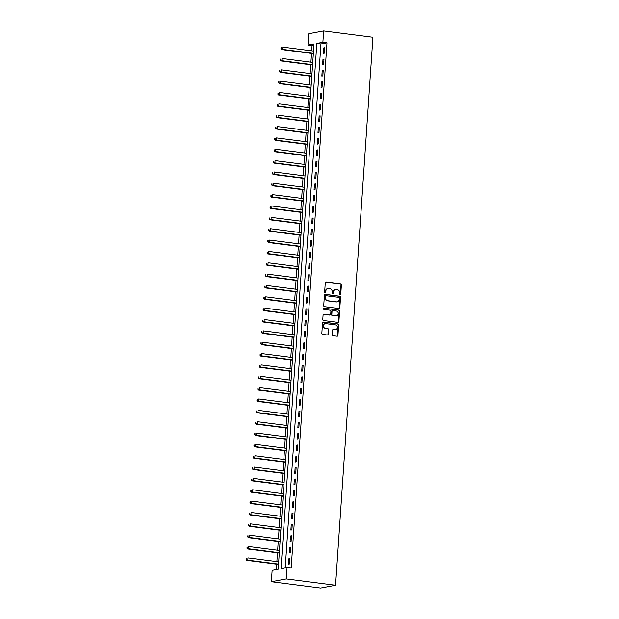 <?xml version="1.0" encoding="UTF-8"?>
<svg xmlns="http://www.w3.org/2000/svg" width="619" height="619" viewBox="0 0 619 619"><rect width="100%" height="100%" fill="white"/><g stroke="black" fill="none" stroke-linecap="round" stroke-linejoin="round"><path stroke-width="0.93" d="M340.148 294.806A0.627 0.565 79.4 0 0 340.76 294.257L341.402 284.786A0.898 0.805 79.4 0 0 340.659 283.788L326.151 281.924A0.898 0.805 79.4 0 0 325.284 282.713L324.635 292.183A0.627 0.565 79.4 0 0 325.315 292.872A0.627 0.565 79.4 0 0 325.764 292.33L325.849 291.1A2.878 2.577 79.4 0 1 328.619 288.578L329.834 288.74A2.878 2.577 79.4 0 1 332.217 291.92L332.132 293.143A0.627 0.565 79.4 0 0 332.813 293.839A0.627 0.565 79.4 0 0 333.262 293.29L333.347 292.067A2.878 2.577 79.4 0 1 336.117 289.545L337.332 289.7A2.878 2.577 79.4 0 1 339.715 292.88L339.63 294.11A0.627 0.565 79.4 0 0 340.148 294.806M340.102 294.799A0.627 0.565 79.4 0 0 340.357 294.327L340.999 284.856A0.898 0.805 79.4 0 0 340.257 283.866L325.749 282.001A0.898 0.805 79.4 0 0 325.726 282.001M325.107 292.872A0.627 0.565 79.4 0 0 325.362 292.4L325.849 291.1M332.604 293.832A0.627 0.565 79.4 0 0 332.86 293.367L333.347 292.067M332.264 334.724A0.898 0.805 79.4 0 0 333.014 335.715L337.084 336.241A0.898 0.805 79.4 0 0 337.951 335.452L338.67 324.936A0.898 0.805 79.4 0 0 337.92 323.938L323.412 322.073A0.898 0.805 79.4 0 0 322.545 322.863L321.826 333.386A0.898 0.805 79.4 0 0 322.576 334.376L327.49 335.011A0.898 0.805 79.4 0 0 328.356 334.221L328.666 329.718A0.898 0.805 79.4 0 0 327.915 328.728L325.478 328.41A2.406 2.151 79.4 0 1 325.803 323.644L335.359 324.867A2.406 2.151 79.4 0 1 335.034 329.641L333.44 329.432A0.898 0.805 79.4 0 0 332.573 330.221L332.264 334.724M287.069 567.584L286.295 578.935L335.568 585.264L372.924 37.279L323.652 30.95L322.878 42.301L316.82 43.431L281.011 568.714L287.069 567.584L291.178 568.11L326.987 42.827L322.878 42.301M338.972 308.525A0.898 0.805 79.4 0 0 339.839 307.736L340.558 297.221A0.898 0.805 79.4 0 0 339.808 296.222L325.3 294.358A0.898 0.805 79.4 0 0 324.433 295.147L323.714 305.662A0.898 0.805 79.4 0 0 324.464 306.66L338.972 308.525A0.898 0.805 79.4 0 0 339.436 307.813L340.156 297.29A0.898 0.805 79.4 0 0 339.405 296.3L324.898 294.435A0.898 0.805 79.4 0 0 324.882 294.435L325.3 294.358M339.614 311.078L338.895 321.594A0.898 0.805 79.4 0 1 338.028 322.383L323.52 320.518A0.898 0.805 79.4 0 1 322.77 319.52L323.079 315.025A0.898 0.805 79.4 0 1 323.946 314.235L329.834 314.986A0.898 0.805 79.4 0 0 330.701 314.204L330.902 311.218A0.898 0.805 79.4 0 0 330.159 310.22L324.031 309.438A0.627 0.565 79.4 0 1 323.954 308.192A0.627 0.565 79.4 0 1 324.116 308.185L338.864 310.08A0.898 0.805 79.4 0 1 339.614 311.078L339.212 311.148L338.492 321.671L338.895 321.594M326.987 42.827L320.928 43.957L285.212 567.933M323.752 47.911L323.381 53.366L324.387 53.172L324.758 47.725L323.752 47.911L324.735 48.042M322.979 59.262L322.607 64.709L323.613 64.523L323.985 59.076L322.979 59.262L323.961 59.393M322.205 70.612L321.834 76.06L322.839 75.874L323.211 70.427L322.205 70.612L323.188 70.744M321.431 81.963L321.06 87.411L322.066 87.225L322.437 81.778L321.431 81.963L322.414 82.095M320.657 93.314L320.286 98.761L321.292 98.576L321.663 93.129L320.657 93.314L321.64 93.438M319.884 104.665L319.512 110.112L320.518 109.927L320.89 104.479L319.884 104.665L320.866 104.789M319.11 116.016L318.739 121.463L319.744 121.278L320.116 115.823L319.11 116.016L320.093 116.14M318.336 127.367L317.965 132.814L318.971 132.621L319.342 127.174L318.336 127.367L319.319 127.491M317.555 138.718L317.183 144.165L318.197 143.972L318.568 138.524L317.555 138.718L318.545 138.842M316.781 150.061L316.41 155.516L317.423 155.323L317.795 149.875L316.781 150.061L317.771 150.193M316.007 161.412L315.636 166.859L316.649 166.673L317.021 161.226L316.007 161.412L316.998 161.544M315.233 172.763L314.862 178.21L315.876 178.024L316.247 172.577L315.233 172.763L316.224 172.894M314.46 184.114L314.088 189.561L315.102 189.375L315.473 183.928L314.46 184.114L315.45 184.245M313.686 195.465L313.315 200.912L314.328 200.726L314.7 195.279L313.686 195.465L314.676 195.589M312.912 206.816L312.541 212.263L313.554 212.077L313.926 206.63L312.912 206.816L313.903 206.939M312.138 218.167L311.767 223.614L312.781 223.428L313.152 217.981L312.138 218.167L313.129 218.29M311.365 229.517L310.993 234.965L312.007 234.779L312.378 229.324L311.365 229.517L312.355 229.641M310.591 240.868L310.22 246.316L311.233 246.122L311.605 240.675L310.591 240.868L311.581 240.992M309.817 252.219L309.446 257.666L310.459 257.473L310.831 252.026L309.817 252.219L310.808 252.343M309.043 263.562L308.672 269.017L309.686 268.824L310.057 263.377L309.043 263.562L310.034 263.694M308.27 274.913L307.898 280.361L308.912 280.175L309.283 274.728L308.27 274.913L309.26 275.045M307.496 286.264L307.125 291.711L308.138 291.526L308.51 286.079L307.496 286.264L308.486 286.396M306.722 297.615L306.351 303.062L307.364 302.877L307.736 297.43L306.722 297.615L307.713 297.747M305.948 308.966L305.577 314.413L306.591 314.228L306.962 308.78L305.948 308.966L306.939 309.09M305.175 320.317L304.803 325.764L305.817 325.579L306.188 320.131L305.175 320.317L306.165 320.441M304.401 331.668L304.03 337.115L305.043 336.929L305.415 331.474L304.401 331.668L305.391 331.792M303.627 343.019L303.256 348.466L304.269 348.273L304.641 342.825L303.627 343.019L304.618 343.143M302.853 354.37L302.482 359.817L303.496 359.624L303.867 354.176L302.853 354.37L303.844 354.494M302.08 365.721L301.708 371.168L302.722 370.974L303.093 365.527L302.08 365.721L303.07 365.844M301.306 377.064L300.935 382.519L301.948 382.325L302.32 376.878L301.306 377.064L302.296 377.195M300.532 388.415L300.161 393.862L301.174 393.676L301.546 388.229L300.532 388.415L301.523 388.546M299.758 399.766L299.387 405.213L300.401 405.027L300.772 399.58L299.758 399.766L300.749 399.897M298.985 411.117L298.613 416.564L299.627 416.378L299.998 410.931L298.985 411.117L299.975 411.248M298.211 422.468L297.84 427.915L298.853 427.729L299.225 422.282L298.211 422.468L299.201 422.591M297.437 433.818L297.066 439.266L298.079 439.08L298.451 433.633L297.437 433.818L298.428 433.942M296.663 445.169L296.292 450.617L297.306 450.431L297.677 444.976L296.663 445.169L297.654 445.293M295.89 456.52L295.518 461.967L296.532 461.774L296.903 456.327L295.89 456.52L296.88 456.644M295.116 467.871L294.745 473.318L295.758 473.125L296.13 467.678L295.116 467.871L296.106 467.995M294.342 479.214L293.971 484.669L294.984 484.476L295.356 479.029L294.342 479.214L295.333 479.346M293.568 490.565L293.197 496.012L294.211 495.827L294.582 490.38L293.568 490.565L294.559 490.697M292.795 501.916L292.423 507.363L293.437 507.178L293.808 501.73L292.795 501.916L293.785 502.048M292.021 513.267L291.65 518.714L292.663 518.529L293.035 513.081L292.021 513.267L293.011 513.399M291.247 524.618L290.876 530.065L291.889 529.879L292.261 524.432L291.247 524.618L292.238 524.742M290.473 535.969L290.102 541.416L291.116 541.23L291.487 535.783L290.473 535.969L291.464 536.093M289.7 547.32L289.328 552.767L290.342 552.581L290.713 547.134L289.7 547.32L290.69 547.444M288.926 558.671L288.555 564.118L289.568 563.932L289.94 558.477L288.926 558.671L289.916 558.795M313.91 45.264L312.046 45.613L311.69 50.828M311.519 53.412L310.916 62.179M310.746 64.763L310.142 73.529M309.972 76.114L309.368 84.88M309.198 87.465L308.595 96.231M308.424 98.816L307.821 107.582M307.651 110.167L307.047 118.933M306.877 121.517L306.273 130.284M306.103 132.868L305.5 141.635M305.329 144.219L304.726 152.978M304.556 155.57L303.952 164.329M303.774 166.913L303.178 175.68M303.001 178.264L302.405 187.031M302.227 189.615L301.631 198.382M301.453 200.966L300.857 209.733M300.679 212.317L300.083 221.084M299.906 223.668L299.31 232.434M299.132 235.019L298.536 243.785M298.358 246.37L297.762 255.129M297.584 257.721L296.988 266.479M296.811 269.064L296.215 277.83M296.037 280.415L295.441 289.181M295.263 291.766L294.667 300.532M294.489 303.117L293.893 311.883M293.716 314.467L293.12 323.234M292.942 325.818L292.346 334.585M292.168 337.169L291.572 345.936M291.394 348.52L290.798 357.287M290.621 359.871L290.025 368.63M289.847 371.222L289.251 379.981M289.073 382.565L288.477 391.332M288.299 393.916L287.703 402.683M287.526 405.267L286.93 414.034M286.752 416.618L286.156 425.385M285.978 427.969L285.382 436.735M285.204 439.32L284.608 448.086M284.431 450.671L283.835 459.437M283.657 462.022L283.061 470.788M282.883 473.373L282.287 482.131M282.109 484.723L281.513 493.482M281.336 496.067L280.74 504.833M280.562 507.418L279.966 516.184M279.788 518.768L279.192 527.535M279.014 530.119L278.418 538.886M278.241 541.47L277.645 550.237M277.467 552.821L276.871 561.588M276.693 564.172L276.329 569.588M312.046 45.613L307.945 45.086L313.995 43.957L278.186 569.24L272.128 570.37L271.354 581.721L320.634 588.05L335.568 585.264M307.945 45.086L308.719 33.736L323.652 30.95M271.354 581.721L286.295 578.935M320.928 43.957L316.82 43.431M335.196 289.615A2.878 2.577 79.4 0 0 332.945 292.137M327.699 288.647A2.878 2.577 79.4 0 0 325.447 291.178M339.359 298.056A0.627 0.565 79.4 0 0 338.841 297.36L326.105 295.72A0.627 0.565 79.4 0 0 325.493 296.269L325.408 297.561A2.878 2.577 79.4 0 0 327.791 300.749L336.496 301.863A2.878 2.577 79.4 0 0 339.274 299.348L339.359 298.056M325.702 295.797A0.627 0.565 79.4 0 0 325.091 296.346L325.493 296.269M337.022 301.871A2.878 2.577 79.4 0 1 336.094 301.94L327.389 300.826A2.878 2.577 79.4 0 1 325.006 297.638L325.091 296.346M338.044 322.383A0.898 0.805 79.4 0 0 338.492 321.671M329.424 315.063L329.834 314.986A0.898 0.805 79.4 0 1 329.424 315.063L323.544 314.313A0.898 0.805 79.4 0 0 323.52 314.305M323.768 308.27L338.864 310.08M335.939 315.775A2.406 2.151 79.4 0 0 336.264 311.009L332.898 310.576A0.898 0.805 79.4 0 0 332.032 311.365L331.823 314.344A0.898 0.805 79.4 0 0 332.573 315.342L335.537 315.852A2.406 2.151 79.4 0 0 336.341 315.783M332.473 310.645A0.898 0.805 79.4 0 0 331.629 311.434L332.032 311.365M335.537 315.852L332.171 315.419A0.898 0.805 79.4 0 1 331.42 314.421L331.629 311.434M339.212 311.148A0.898 0.805 79.4 0 0 338.461 310.158M335.436 329.648A2.406 2.151 79.4 0 1 334.631 329.71L333.037 329.509A0.898 0.805 79.4 0 0 333.022 329.509L333.44 329.432M324.998 323.706A2.406 2.151 79.4 0 0 325.076 328.488L325.478 328.41M327.513 335.011A0.898 0.805 79.4 0 0 327.954 334.299L328.263 329.795A0.898 0.805 79.4 0 0 327.513 328.797L325.076 328.488M337.1 336.241A0.898 0.805 79.4 0 0 337.548 335.529L338.26 325.014A0.898 0.805 79.4 0 0 337.517 324.016L323.01 322.151A0.898 0.805 79.4 0 0 322.986 322.151L323.412 322.073M313.516 51.068L282.775 47.114L282.62 49.388L281.606 49.574L312.982 53.605A0.921 0.82 -100.6 0 1 313.284 53.706L313.33 53.737M281.297 48.622L281.359 47.717L280.894 48.7L282.62 49.388L313.361 53.335M280.956 47.795L281.359 47.717M281.606 49.574L280.894 48.7M312.742 62.411L282.001 58.465L281.846 60.739L280.833 60.925L312.208 64.956A0.921 0.82 -100.6 0 1 312.51 65.057L312.556 65.088M280.523 59.973L280.585 59.068L280.121 60.051L281.846 60.739L312.587 64.686M280.183 59.145L280.585 59.068M280.833 60.925L280.121 60.051M311.968 73.762L281.227 69.815L281.072 72.083L280.059 72.276L311.434 76.307A0.921 0.82 -100.6 0 1 311.736 76.408L311.783 76.439M279.749 71.324L279.811 70.419L279.347 71.402L281.072 72.083L311.814 76.036M279.409 70.489L279.811 70.419M280.059 72.276L279.347 71.402M311.195 85.113L280.453 81.166L280.299 83.433L279.285 83.627L310.661 87.65A0.921 0.82 -100.6 0 1 310.962 87.759L311.009 87.79M278.976 82.675L279.037 81.77L278.573 82.753L280.299 83.433L311.04 87.387M278.635 81.84L279.037 81.77M279.285 83.627L278.573 82.753M310.421 96.463L279.68 92.517L279.525 94.784L278.511 94.978L309.887 99.001M278.202 94.026L278.264 93.113L277.799 94.103L279.525 94.784L310.266 98.738M277.861 93.19L278.264 93.113M278.511 94.978L277.799 94.103M309.647 107.814L278.906 103.868L278.751 106.135L277.738 106.329L309.113 110.352A0.921 0.82 -100.6 0 1 309.415 110.461L309.461 110.484M277.428 105.377L277.49 104.464L277.026 105.447L278.751 106.135L309.492 110.081M277.088 104.541L277.49 104.464M277.738 106.329L277.026 105.447M308.873 119.165L278.132 115.219L277.977 117.486L276.964 117.672L308.339 121.703A0.921 0.82 -100.6 0 1 308.641 121.811L308.688 121.835M276.654 116.728L276.716 115.815L276.252 116.798L277.977 117.486L308.719 121.432M276.314 115.892L276.716 115.815M276.964 117.672L276.252 116.798M308.1 130.516L277.358 126.57L277.204 128.837L276.19 129.023L307.566 133.054A0.921 0.82 -100.6 0 1 307.867 133.162L307.914 133.186M275.881 128.079L275.942 127.166L275.478 128.148L277.204 128.837L307.945 132.783M275.54 127.243L275.942 127.166M276.19 129.023L275.478 128.148M307.326 141.867L276.585 137.913L276.43 140.188L275.416 140.374L306.792 144.405A0.921 0.82 -100.6 0 1 307.094 144.513L307.14 144.537M275.107 139.422L275.169 138.517L274.704 139.499L276.43 140.188L307.171 144.134M274.766 138.594L275.169 138.517M275.416 140.374L274.704 139.499M306.552 153.218L275.811 149.264L275.656 151.539L274.643 151.725L306.018 155.756A0.921 0.82 -100.6 0 1 306.32 155.856L306.366 155.887M274.333 150.773L274.395 149.868L273.931 150.85L275.656 151.539L306.397 155.485M273.993 149.945L274.395 149.868M274.643 151.725L273.931 150.85M305.778 164.569L275.037 160.615L274.882 162.89L273.869 163.076L305.244 167.107A0.921 0.82 -100.6 0 1 305.546 167.207L305.593 167.238M273.559 162.124L273.621 161.219L273.157 162.201L274.882 162.89L305.624 166.836M273.219 161.296L273.621 161.219M273.869 163.076L273.157 162.201M305.005 175.912L274.263 171.966L274.109 174.241L273.095 174.426L304.471 178.458A0.921 0.82 -100.6 0 1 304.772 178.558L304.819 178.589M272.786 173.475L272.847 172.569L272.383 173.552L274.109 174.241L304.85 178.187M272.445 172.647L272.847 172.569M273.095 174.426L272.383 173.552M304.231 187.263L273.49 183.317L273.335 185.584L272.321 185.777L303.697 189.809A0.921 0.82 -100.6 0 1 303.999 189.909L304.045 189.94M272.012 184.826L272.074 183.92L271.609 184.903L273.335 185.584L304.076 189.538M271.671 183.99L272.074 183.92M272.321 185.777L271.609 184.903M303.457 198.614L272.716 194.668L272.561 196.935L271.548 197.128L302.923 201.152A0.921 0.82 -100.6 0 1 303.225 201.26L303.271 201.291M271.238 196.177L271.3 195.271L270.836 196.254L272.561 196.935L303.302 200.889M270.898 195.341L271.3 195.271M271.548 197.128L270.836 196.254M302.683 209.965L271.942 206.019L271.787 208.286L270.774 208.479L302.149 212.503A0.921 0.82 -100.6 0 1 302.451 212.611L302.498 212.634M270.464 207.527L270.526 206.614L270.062 207.605L271.787 208.286L302.529 212.232M270.124 206.692L270.526 206.614M270.774 208.479L270.062 207.605M301.91 221.316L271.168 217.37L271.014 219.637L270 219.822L301.376 223.854A0.921 0.82 -100.6 0 1 301.677 223.962L301.724 223.985M269.691 218.878L269.752 217.965L269.288 218.948L271.014 219.637L301.755 223.583M269.35 218.043L269.752 217.965M270 219.822L269.288 218.948M301.136 232.667L270.395 228.721L270.24 230.988L269.226 231.173L300.602 235.205A0.921 0.82 -100.6 0 1 300.904 235.313L300.95 235.336M268.917 230.229L268.979 229.316L268.514 230.299L270.24 230.988L300.981 234.934M268.576 229.394L268.979 229.316M269.226 231.173L268.514 230.299M300.362 244.018L269.621 240.071L269.466 242.339L268.453 242.524L299.828 246.555A0.921 0.82 -100.6 0 1 300.13 246.664L300.176 246.687M268.143 241.572L268.205 240.667L267.741 241.65L269.466 242.339L300.207 246.285M267.803 240.745L268.205 240.667M268.453 242.524L267.741 241.65M299.588 255.368L268.847 251.415L268.692 253.689L267.679 253.875L299.054 257.906A0.921 0.82 -100.6 0 1 299.356 258.007L299.403 258.038M267.369 252.923L267.431 252.018L266.967 253.001L268.692 253.689L299.434 257.636M267.029 252.095L267.431 252.018M267.679 253.875L266.967 253.001M298.815 266.719L268.073 262.766L267.919 265.04L266.905 265.226L298.281 269.257A0.921 0.82 -100.6 0 1 298.582 269.358L298.629 269.389M266.596 264.274L266.657 263.369L266.193 264.352L267.919 265.04L298.66 268.986M266.255 263.446L266.657 263.369M266.905 265.226L266.193 264.352M298.041 278.063L267.3 274.116L267.145 276.391L266.131 276.577L297.507 280.608A0.921 0.82 -100.6 0 1 297.809 280.709L297.855 280.74M265.822 275.625L265.884 274.72L265.419 275.703L267.145 276.391L297.886 280.337M265.481 274.797L265.884 274.72M266.131 276.577L265.419 275.703M297.267 289.413L266.526 285.467L266.371 287.742L265.358 287.928L296.733 291.959A0.921 0.82 -100.6 0 1 297.035 292.06L297.081 292.091M265.048 286.976L265.11 286.071L264.646 287.054L266.371 287.742L297.112 291.688M264.708 286.14L265.11 286.071M265.358 287.928L264.646 287.054M296.493 300.764L265.752 296.818L265.597 299.085L264.584 299.279L295.959 303.31A0.921 0.82 -100.6 0 1 296.261 303.411L296.308 303.442M264.274 298.327L264.336 297.422L263.872 298.404L265.597 299.085L296.339 303.039M263.934 297.491L264.336 297.422M264.584 299.279L263.872 298.404M295.72 312.115L264.978 308.169L264.824 310.436L263.81 310.63L295.186 314.653A0.921 0.82 -100.6 0 1 295.487 314.762L295.534 314.792M263.501 309.678L263.562 308.773L263.098 309.755L264.824 310.436L295.565 314.39M263.16 308.842L263.562 308.773M263.81 310.63L263.098 309.755M294.946 323.466L264.205 319.52L264.05 321.787L263.036 321.981L294.412 326.004A0.921 0.82 -100.6 0 1 294.714 326.112L294.76 326.136M262.727 321.029L262.789 320.116L262.324 321.106L264.05 321.787L294.791 325.733M262.386 320.193L262.789 320.116M263.036 321.981L262.324 321.106M294.172 334.817L263.431 330.871L263.276 333.138L262.263 333.324L293.638 337.355M261.953 332.38L262.015 331.467L261.551 332.449L263.276 333.138L294.017 337.084M261.613 331.544L262.015 331.467M262.263 333.324L261.551 332.449M293.398 346.168L262.657 342.222L262.502 344.489L261.489 344.675L292.864 348.706A0.921 0.82 -100.6 0 1 293.166 348.814L293.213 348.837M261.179 343.731L261.241 342.818L260.777 343.8L262.502 344.489L293.244 348.435M260.839 342.895L261.241 342.818M261.489 344.675L260.777 343.8M292.625 357.519L261.883 353.573L261.729 355.84L260.715 356.026L292.091 360.057A0.921 0.82 -100.6 0 1 292.392 360.165L292.439 360.188M260.406 355.074L260.467 354.169L260.003 355.151L261.729 355.84L292.47 359.786M260.065 354.246L260.467 354.169M260.715 356.026L260.003 355.151M291.851 368.87L261.11 364.916L260.955 367.191L259.941 367.377L291.317 371.408A0.921 0.82 -100.6 0 1 291.619 371.508L291.665 371.539M259.632 366.425L259.694 365.519L259.229 366.502L260.955 367.191L291.696 371.137M259.291 365.597L259.694 365.519M259.941 367.377L259.229 366.502M291.077 380.221L260.336 376.267L260.181 378.542L259.168 378.727L290.543 382.759A0.921 0.82 -100.6 0 1 290.845 382.859L290.891 382.89M258.858 377.776L258.92 376.87L258.456 377.853L260.181 378.542L290.922 382.488M258.518 376.948L258.92 376.87M259.168 378.727L258.456 377.853M290.303 391.564L259.562 387.618L259.407 389.893L258.394 390.078L289.769 394.11A0.921 0.82 -100.6 0 1 290.071 394.21L290.118 394.241M258.084 389.127L258.146 388.221L257.682 389.204L259.407 389.893L290.149 393.839M257.744 388.299L258.146 388.221M258.394 390.078L257.682 389.204M289.53 402.915L258.788 398.969L258.634 401.236L257.62 401.429L288.996 405.46A0.921 0.82 -100.6 0 1 289.297 405.561L289.344 405.592M257.311 400.478L257.372 399.572L256.908 400.555L258.634 401.236L289.375 405.19M256.97 399.642L257.372 399.572M257.62 401.429L256.908 400.555M288.756 414.266L258.015 410.32L257.86 412.587L256.846 412.78L288.222 416.804A0.921 0.82 -100.6 0 1 288.524 416.912L288.57 416.943M256.537 411.828L256.599 410.923L256.134 411.906L257.86 412.587L288.601 416.541M256.196 410.993L256.599 410.923M256.846 412.78L256.134 411.906M287.982 425.617L257.241 421.671L257.086 423.938L256.073 424.131L287.448 428.155M255.763 423.179L255.825 422.266L255.361 423.257L257.086 423.938L287.827 427.891M255.423 422.344L255.825 422.266M256.073 424.131L255.361 423.257M287.208 436.968L256.467 433.021L256.312 435.289L255.299 435.482L286.674 439.505A0.921 0.82 -100.6 0 1 286.976 439.614L287.023 439.637M254.989 434.53L255.051 433.617L254.587 434.6L256.312 435.289L287.046 439.235M254.649 433.695L255.051 433.617M255.299 435.482L254.587 434.6M286.427 448.318L255.693 444.372L255.539 446.639L254.525 446.825L285.901 450.856A0.921 0.82 -100.6 0 1 286.202 450.965L286.249 450.988M254.216 445.881L254.277 444.968L253.813 445.951L255.539 446.639L286.272 450.586M253.875 445.046L254.277 444.968M254.525 446.825L253.813 445.951M285.653 459.669L254.92 455.723L254.765 457.99L253.751 458.176L285.127 462.207A0.921 0.82 -100.6 0 1 285.429 462.316L285.475 462.339M253.442 457.232L253.504 456.319L253.039 457.302L254.765 457.99L285.498 461.936M253.101 456.396L253.504 456.319M253.751 458.176L253.039 457.302M284.879 471.02L254.146 467.066L253.991 469.341L252.978 469.527L284.353 473.558A0.921 0.82 -100.6 0 1 284.655 473.667L284.701 473.69M252.668 468.575L252.73 467.67L252.266 468.653L253.991 469.341L284.725 473.287M252.328 467.747L252.73 467.67M252.978 469.527L252.266 468.653M284.106 482.371L253.372 478.417L253.217 480.692L252.204 480.878L283.579 484.909A0.921 0.82 -100.6 0 1 283.881 485.01L283.928 485.041M251.894 479.926L251.956 479.021L251.492 480.004L253.217 480.692L283.951 484.638M251.554 479.098L251.956 479.021M252.204 480.878L251.492 480.004M283.332 493.722L252.598 489.768L252.444 492.043L251.43 492.229L282.806 496.26A0.921 0.82 -100.6 0 1 283.107 496.361L283.154 496.392M251.121 491.277L251.182 490.372L250.718 491.354L252.444 492.043L283.177 495.989M250.78 490.449L251.182 490.372M251.43 492.229L250.718 491.354M282.558 505.065L251.825 501.119L251.67 503.394L250.656 503.58L282.032 507.611A0.921 0.82 -100.6 0 1 282.334 507.712L282.38 507.742M250.347 502.628L250.409 501.723L249.944 502.705L251.67 503.394L282.403 507.34M250.006 501.8L250.409 501.723M250.656 503.58L249.944 502.705M281.784 516.416L251.051 512.47L250.896 514.737L249.883 514.931L281.258 518.962A0.921 0.82 -100.6 0 1 281.56 519.062L281.606 519.093M249.573 513.979L249.635 513.074L249.171 514.056L250.896 514.737L281.63 518.691M249.233 513.143L249.635 513.074M249.883 514.931L249.171 514.056M281.011 527.767L250.277 523.821L250.122 526.088L249.109 526.282L280.484 530.305A0.921 0.82 -100.6 0 1 280.786 530.413L280.833 530.444M248.799 525.33L248.861 524.425L248.397 525.407L250.122 526.088L280.856 530.042M248.459 524.494L248.861 524.425M249.109 526.282L248.397 525.407M280.237 539.118L249.503 535.172L249.349 537.439L248.335 537.632L279.711 541.656A0.921 0.82 -100.6 0 1 280.012 541.764L280.059 541.787M248.026 536.681L248.087 535.768L247.623 536.758L249.349 537.439L280.082 541.385M247.685 535.845L248.087 535.768M248.335 537.632L247.623 536.758M279.463 550.469L248.73 546.523L248.575 548.79L247.561 548.976L278.937 553.007A0.921 0.82 -100.6 0 1 279.239 553.115L279.285 553.138M247.252 548.032L247.314 547.119L246.849 548.101L248.575 548.79L279.308 552.736M246.911 547.196L247.314 547.119M247.561 548.976L246.849 548.101M278.689 561.82L247.956 557.874L247.801 560.141L246.788 560.327L278.163 564.358A0.921 0.82 -100.6 0 1 278.465 564.466L278.511 564.489M246.478 559.383L246.54 558.47L246.076 559.452L247.801 560.141L278.535 564.087M246.138 558.547L246.54 558.47M246.788 560.327L246.076 559.452M340.357 294.327L340.76 294.257M325.362 292.4L325.764 292.33M332.86 293.367L333.262 293.29M325.749 282.001L326.151 281.924M340.257 283.866L340.659 283.788M340.999 284.856L341.402 284.786M339.405 296.3L339.808 296.222M340.156 297.29L340.558 297.221M339.436 307.813L339.839 307.736M325.006 297.638L325.408 297.561M327.389 300.826L327.791 300.749M336.094 301.94L336.496 301.863M323.544 314.313L323.946 314.235M331.42 314.421L331.823 314.344M332.171 315.419L332.573 315.342M334.631 329.71L335.034 329.641M327.513 328.797L327.915 328.728M328.263 329.795L328.666 329.718M327.954 334.299L328.356 334.221M337.517 324.016L337.92 323.938M338.26 325.014L338.67 324.936M337.548 335.529L337.951 335.452M334.995 289.638L335.397 289.568M327.497 288.678L327.9 288.601M325.54 295.797L325.942 295.727M336.821 301.917L337.223 301.848M329.656 315.056L330.059 314.986M336.14 315.829L336.543 315.76M332.264 310.653L332.674 310.583M335.235 329.695L335.637 329.625M324.797 323.737L325.199 323.66"/></g></svg>
